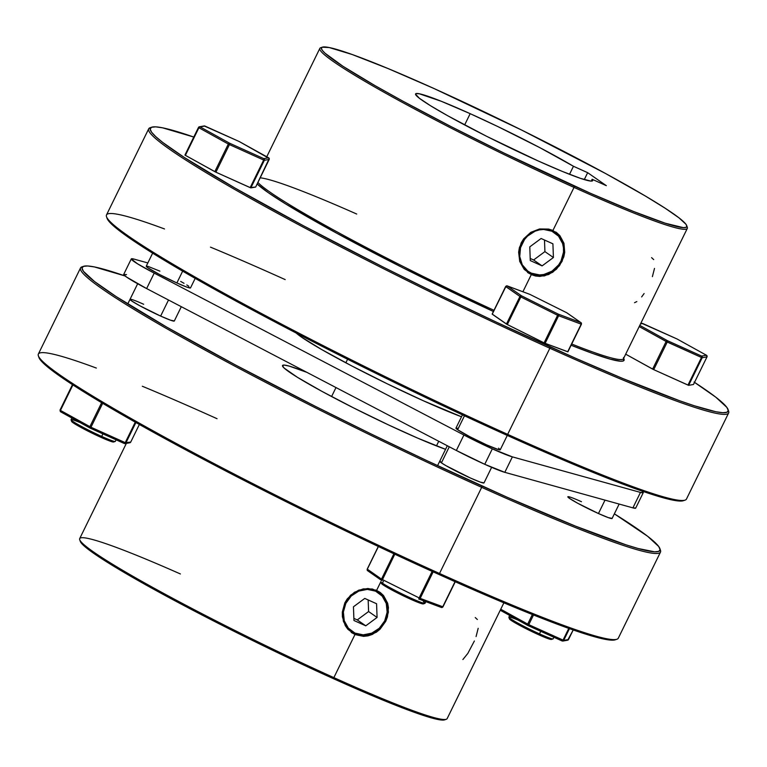 <?xml version="1.0" encoding="UTF-8"?>
<svg xmlns="http://www.w3.org/2000/svg" width="767" height="767" viewBox="0 0 767 767"><rect width="100%" height="100%" fill="white"/><g stroke="black" fill="none" stroke-linecap="round" stroke-linejoin="round"><path stroke-width="1.15" d="M551.962 230.062L551.866 231.212A23.413 21.255 -55.2 0 1 561.032 260.953A23.413 21.255 -55.2 0 1 531.32 273.167L530.352 273.972A24.649 22.377 124.8 0 0 560.495 263.206A24.649 22.377 124.8 0 0 555.701 231.989A24.649 22.377 -55.2 0 1 560.495 263.206A24.649 22.377 -55.2 0 1 530.352 273.972A24.649 22.377 -55.2 0 1 527.552 272.438A24.649 22.377 124.8 0 0 530.352 273.972L531.32 273.167L527.725 271.058L522.25 264.759L519.729 256.552L520.525 247.683L524.532 239.496L527.571 236.063L535.117 231.155L539.345 229.879L543.65 229.458L551.866 231.212L558.529 236.159L562.604 243.551L563.467 247.827L563.486 252.257L561.032 260.953L558.654 264.874L552.048 271.135L543.851 274.5L539.537 274.922L531.32 273.167A23.413 21.255 -55.2 0 1 522.154 243.427A23.413 21.255 -55.2 0 1 551.866 231.212L551.962 230.062M552.911 243.81L541.099 238.489L529.786 246.859L530.275 260.569L542.087 265.89L553.41 257.52L552.911 243.81L553.41 257.52L542.087 265.89L533.602 259.984L544.915 251.614L553.41 257.52L544.915 251.614L544.493 240.023L544.915 251.614L533.602 259.984L542.087 265.89L530.275 260.569L529.786 246.859L541.099 238.489L552.911 243.81M530.198 258.45L533.602 259.984L530.198 258.45M354.028 633.906L354.987 633.101A23.413 21.255 -55.2 0 1 345.831 603.351A23.413 21.255 -55.2 0 1 375.542 591.146L375.638 589.996L375.542 591.146L382.196 596.093L386.271 603.485L387.153 612.191L384.698 620.887L379.291 628.25L371.746 633.149L363.213 634.855L354.987 633.101L348.333 628.144L344.258 620.752L343.376 612.047L345.831 603.351L351.238 595.997L358.793 591.089L367.326 589.382L375.542 591.146A23.413 21.255 -55.2 0 1 384.698 620.887A23.413 21.255 -55.2 0 1 354.987 633.101L354.028 633.906A24.649 22.377 -55.2 0 1 351.228 632.372A24.649 22.377 124.8 0 0 354.028 633.906A24.649 22.377 124.8 0 0 384.162 623.13A24.649 22.377 124.8 0 0 379.377 591.923A24.649 22.377 -55.2 0 1 384.162 623.13A24.649 22.377 -55.2 0 1 354.028 633.906L354.958 634.558L354.028 633.906M377.076 617.445L376.578 603.744L364.766 598.413L353.453 606.793L353.951 620.493L365.763 625.824L377.076 617.445L368.591 611.539L368.17 599.947L368.591 611.539L377.076 617.445L365.763 625.824L353.951 620.493L353.453 606.793L364.766 598.413L376.578 603.744L377.076 617.445M353.875 618.384L357.278 619.918L365.763 625.824L357.278 619.918L368.591 611.539L357.278 619.918L353.875 618.384M573.227 629.956L567.638 640.205A1.237 1.227 -99.9 0 0 568.52 639.544L573.217 629.956L568.529 639.534L563.697 640.378L569.459 628.633L563.697 640.378L528.77 624.674L533.525 614.99L528.77 624.674A1.237 0.508 114.3 0 1 527.84 625.508A1.237 0.508 114.3 0 1 527.811 625.488A1.237 0.508 -65.7 0 0 527.84 625.508A1.237 0.508 -65.7 0 0 528.77 624.674L500.736 609.228L528.77 624.674L563.697 640.378A1.237 1.227 80.1 0 1 562.815 641.049L562.096 640.953A1.237 0.508 -65.7 0 0 563.026 640.129A1.237 0.508 114.3 0 1 562.096 640.953A1.237 0.508 114.3 0 1 562.067 640.934A1.237 0.508 -65.7 0 0 562.096 640.953L527.754 625.46A1.237 0.709 -61 0 1 527.677 624.127L527.591 625.306M532.384 614.53L527.677 624.127L532.384 614.53M568.778 628.394L563.026 640.129L568.778 628.394M527.878 625.517L562.067 640.934L568.52 639.544L567.82 640.157M527.754 625.46L500.247 610.235L527.706 625.431M612.114 518.396L608.384 517.648L598.452 513.526A24.649 1.726 -153.9 0 1 567.829 496.776A24.649 1.726 -153.9 0 1 581.472 501.714L577.647 500.026M484.025 482.865L480.295 482.117L470.363 477.985A24.649 1.726 -153.9 0 1 439.74 461.235L439.731 461.235M174.301 320.951L170.581 320.203L160.639 316.081A24.649 1.726 -153.9 0 1 130.016 299.331A24.649 1.726 -153.9 0 1 143.669 304.269L139.843 302.582M477.352 619.515L475.262 617.569M379.847 592.229L383.529 595.556L387.642 603.207L388.447 607.627L387.46 616.869L385.724 621.356L380.096 629.151L372.34 634.434L367.987 635.853L363.548 636.361L354.958 634.558L347.863 629.276L345.246 625.575L342.398 616.802L342.303 612.095L344.814 602.881L347.336 598.768L354.431 592.287L363.251 588.883L372.388 589.008L380.374 592.613L383.529 595.556L387.642 603.207L388.38 612.248L385.724 621.356L380.096 629.151L376.415 632.171L367.987 635.853L363.548 636.361L354.958 634.558L333.866 677.616A204.588 14.314 -153.9 0 1 79.71 539.719A204.588 14.314 -153.9 0 1 180.398 573.965M79.71 539.719L80.276 541.358A203.36 14.228 26.1 0 0 332.897 678.431L333.866 677.616L354.958 634.558L347.863 629.276L343.405 621.375L342.303 612.095L344.814 602.881L350.596 595.182L358.716 590.159L367.872 588.49L376.597 590.398L380.806 581.798L376.597 590.398L380.374 592.613M38.369 355.83L38.935 357.47A321.67 22.502 26.1 0 0 438.542 574.282L439.51 573.476A322.907 22.588 -153.9 0 1 38.369 355.83A322.907 22.588 -153.9 0 1 96.345 368.064M142.336 386.252A322.907 22.588 -153.9 0 1 217.042 418.705M83.593 266.312L81.954 266.868A322.907 22.588 26.1 0 0 481.695 487.352L481.82 485.952A321.67 22.502 -153.9 0 1 83.593 266.312A321.67 22.502 -153.9 0 1 125.069 275.967L94.418 266.935L87.543 265.967L83.392 266.379L82.021 268.162L83.421 271.307L94.504 281.518L116.22 296.628L166.784 327.145L234.942 364.708L314.825 406.079L371.218 434.017L427.603 460.986L507.447 497.39L575.557 526.162L626.045 544.848L638.163 548.52L654.577 551.818L658.728 551.406L660.099 549.623L658.7 546.487L647.607 536.267L614.357 513.842A321.67 22.502 -153.9 0 1 659.917 548.645A321.67 22.502 -153.9 0 1 481.82 485.952L481.695 487.352A322.907 22.588 -153.9 0 1 80.535 267.942A322.907 22.588 -153.9 0 1 82.874 266.638M80.535 267.942L38.35 354.057A322.907 22.588 26.1 0 0 439.51 573.476L481.695 487.352L439.51 573.476A322.907 22.588 26.1 0 0 618.307 638.173L660.502 552.058A322.907 22.588 -153.9 0 1 481.695 487.352A322.907 22.588 26.1 0 0 660.483 550.284L659.917 548.645M445.569 449.328A98.598 6.893 -153.9 0 1 405.005 432.511A98.598 6.893 -153.9 0 1 282.515 365.514A98.598 6.893 -153.9 0 1 306.944 372.378L289.188 366.099L284.154 365.082L282.467 365.763L284.173 368.093L297.423 377.306L321.881 391.333L353.827 408.034L388.39 424.86L417.727 438.139L445.569 449.328M335.994 387.565L331.593 396.549L335.994 387.565M126.354 443.364L79.691 538.597A204.588 14.314 26.1 0 0 333.866 677.616A204.588 14.314 26.1 0 0 447.151 718.612L503.881 602.824M438.743 441.274L436.461 445.915L438.743 441.274M619.151 504.063L612.095 518.463A24.649 1.726 -153.9 0 1 598.452 513.526L577.666 503.229L569.507 498.387L568.242 496.661M491.637 467.333L484.006 482.922A24.649 1.726 -153.9 0 1 470.363 477.985L446.221 465.818L441.408 462.856L440.143 461.13M181.309 306.695L174.291 321.018A24.649 1.726 -153.9 0 1 160.639 316.081L139.862 305.784L131.694 300.942L130.428 299.216M444.745 719.801L437.775 719.456L424.084 715.659L392.158 703.847L332.897 678.431L262.985 645.593L193.044 610.331L133.746 578.03L94.101 553.592L83.689 545.548L80.151 540.745M660.09 549.412A322.907 22.588 -153.9 0 1 660.502 552.058M615.45 639.736L611.309 640.148L594.885 636.85L568.203 628.183L532.279 614.492L488.502 596.295L438.542 574.282L327.95 522.337L217.32 466.576L167.34 439.922L123.516 415.474L87.543 394.161L60.804 376.818L44.333 364.095L38.925 357.432M615.259 639.803L616.898 639.247A322.907 22.588 -153.9 0 1 439.51 573.476L438.542 574.282A321.67 22.502 26.1 0 0 615.259 639.803A321.67 22.502 26.1 0 0 615.968 639.477M444.611 719.849L446.26 719.293A204.588 14.314 -153.9 0 1 333.866 677.616L332.897 678.431A203.36 14.228 26.1 0 0 444.611 719.849A203.36 14.228 26.1 0 0 445.263 719.484M351.641 632.67L351.142 632.305M476.077 636.552L478.177 628.317M462.885 659.543L467.793 653.465L474.389 640.972M653.695 259.601L651.595 257.645M652.391 276.647L654.5 268.412M641.653 296.915L644.098 293.56M634.539 302.697L636.811 301.584M548.683 229.074L556.689 232.679L559.862 235.632L563.966 243.283L564.713 252.305L563.793 256.945L559.565 265.564L552.748 272.237L544.33 275.919L535.481 275.995L531.291 274.624L524.206 269.37L519.738 261.47L518.626 252.199L519.432 247.482L523.65 238.863L530.735 232.372L539.546 228.959L548.683 229.074L552.921 230.464L574.023 187.407A204.588 14.314 26.1 0 0 687.29 227.281L686.724 225.642A203.36 14.228 -153.9 0 1 574.138 186.007L574.023 187.407L552.921 230.464L559.862 235.632L563.966 243.283L564.713 252.305L562.058 261.403L556.43 269.217L548.673 274.509L539.872 276.427L535.481 275.995L531.291 274.624L522.902 291.757L531.291 274.624L524.206 269.37L519.738 261.47L518.626 252.199L521.129 242.976L523.65 238.863L530.735 232.372L539.546 228.959L548.683 229.074M527.974 272.745L527.495 272.39M530.352 273.972L531.291 274.624L530.352 273.972M686.839 226.38A204.588 14.314 -153.9 0 1 687.309 228.403A204.588 14.314 -153.9 0 1 574.023 187.407L574.138 186.007A203.36 14.228 -153.9 0 1 322.389 47.151A203.36 14.228 -153.9 0 1 434.103 88.569L388.121 68.579L352.13 54.495L329.225 47.544L322.255 47.199L321.392 48.321L322.274 50.306L324.92 53.134L343.012 66.317L374.977 85.607L402.685 101.062L451.169 126.66L504.216 153.17L590.341 193.236L633.398 211.424L665.315 223.235L683.349 227.646L685.976 227.387L686.848 226.255L685.957 224.271L678.948 217.818L665.219 208.269L645.306 195.988L605.556 173.515L521.934 130.208L434.103 88.569A203.36 14.228 -153.9 0 1 686.724 225.642M571.127 345.246A205.824 14.4 26.1 0 0 624.031 359.196L623.274 360.969L620.618 361.228L610.11 359.119L593.044 353.577L571.127 345.246M624.031 359.196L623.466 357.556A204.588 14.314 -153.9 0 1 571.722 344.019A204.588 14.314 26.1 0 0 623.475 358.678L687.309 228.403M728.247 410.297A322.907 22.588 -153.9 0 1 728.65 412.943A322.907 22.588 -153.9 0 1 549.853 348.237A322.907 22.588 26.1 0 0 728.631 411.17L728.065 409.53A321.67 22.502 -153.9 0 1 549.968 346.837L549.853 348.237L507.658 434.362L506.699 435.167A321.67 22.502 26.1 0 0 683.407 500.688A321.67 22.502 26.1 0 0 684.126 500.362M694.519 382.359A321.67 22.502 -153.9 0 1 728.065 409.53M683.407 500.688L685.046 500.132A322.907 22.588 -153.9 0 1 507.658 434.362A322.907 22.588 26.1 0 0 686.465 499.058L728.65 412.943M538.07 160.907A98.598 6.893 -153.9 0 1 415.57 93.91A98.598 6.893 -153.9 0 1 470.171 113.669L464.649 124.944L470.171 113.669A98.598 6.893 -153.9 0 1 573.457 166.276L569.526 174.31L573.457 166.276L587.666 172.68L584.281 179.593L587.666 172.68L606.333 185.672L587.666 172.68L573.457 166.276L539.786 147.628L497.908 126.603L470.171 113.669L441.437 101.34L419.319 93.775L415.944 93.603L415.522 94.159L419.348 98.243L430.479 105.702L447.947 115.875L486.882 136.43L538.07 160.907A98.598 6.893 -153.9 0 0 592.661 180.667L592.661 180.676A98.598 6.893 -153.9 0 0 592.134 179.267L592.613 180.744L590.791 181.079L580.494 178.366L562.288 171.405L538.07 160.907M257.913 182.469A204.588 14.314 26.1 0 0 494.006 310.309A204.588 14.314 -153.9 0 1 257.913 182.469M322.389 47.151L320.74 47.707A204.588 14.314 26.1 0 0 574.023 187.407A204.588 14.314 -153.9 0 1 319.849 48.388A204.588 14.314 -153.9 0 1 321.737 47.516M591.232 181.108L592.134 179.267L606.333 185.672L592.134 179.267L591.232 181.108M683.608 500.621L679.457 501.033L672.582 500.065L650.924 494.063L600.436 475.377L556.65 457.18L506.699 435.167L396.098 383.222L285.477 327.461L235.488 300.808L191.664 276.36L155.701 255.047L128.961 237.703L112.481 224.98L107.073 218.317M148.693 128.827L106.498 214.942A322.907 22.588 26.1 0 0 507.658 434.362L549.853 348.237A322.907 22.588 -153.9 0 1 148.693 128.827A322.907 22.588 -153.9 0 1 151.032 127.523M151.741 127.197L150.102 127.753A322.907 22.588 26.1 0 0 549.853 348.237L549.968 346.837A321.67 22.502 -153.9 0 1 151.741 127.197A321.67 22.502 -153.9 0 1 193.773 137.044L162.566 127.821L155.691 126.852L151.55 127.264L150.169 129.048L151.578 132.192L155.749 136.651L162.662 142.403L184.368 157.513L234.942 188.03L303.099 225.594L382.973 266.964L439.366 294.902L495.75 321.872L575.605 358.275L622.699 378.476L679.629 400.748L694.202 405.733L715.851 411.745L722.735 412.704L726.876 412.291L728.257 410.508L726.848 407.373L715.764 397.153L694.049 382.052M493.421 311.498L403.231 267.98L336.55 233.12L285.497 203.84L268.383 192.738L257.175 183.975A205.824 14.4 26.1 0 0 493.421 311.498M106.517 216.716L107.083 218.355A321.67 22.502 26.1 0 0 506.699 435.167L507.658 434.362A322.907 22.588 -153.9 0 1 106.517 216.716A322.907 22.588 -153.9 0 1 164.502 228.95M210.484 247.137A322.907 22.588 -153.9 0 1 285.19 279.6M260.186 177.829A204.588 14.314 -153.9 0 1 356.722 214.041M556.171 232.305L556.689 232.679M367.316 569.162L381.496 579.114L393.902 553.793L381.496 579.114L419.146 597.915L432.147 571.386L419.146 597.915L419.712 598.193L432.713 571.645L419.712 598.193L420.172 598.375L433.163 571.846L420.172 598.375A1.237 0.997 110.5 0 1 418.744 598.998L419.146 597.915L382.378 579.593L394.813 554.215L381.966 580.667A1.237 1.122 -55.2 0 1 381.496 579.114L367.288 569.219L378.409 546.526L367.288 569.219A1.237 1.122 124.8 0 0 367.767 570.792M418.974 599.085L441.303 607.435A1.237 0.997 -69.5 0 0 442.732 606.812L455.042 581.674L442.732 606.812L420.172 598.375L442.875 606.793M442.837 606.85A1.237 1.122 -55.2 0 1 441.897 607.512M89.787 427.861L89.95 428.015A1.237 0.709 -61 0 1 89.873 426.682L101.627 402.685L89.873 426.682L89.998 428.044A1.237 0.709 -61 0 1 89.95 428.015L60.516 411.735L59.999 410.115L72.481 384.641L59.999 410.115L72.568 384.708L60.44 410.403L72.913 384.929L60.44 410.403L59.999 410.115L60.564 411.754L60.44 410.403A1.237 0.709 119 0 0 60.516 411.735A1.237 0.709 119 0 0 60.564 411.754L89.892 427.986M125.011 443.604L124.254 443.489A1.237 0.508 -65.7 0 0 124.292 443.508A1.237 0.508 -65.7 0 0 125.222 442.684L135.27 422.157L125.222 442.684L124.254 443.489L125.893 442.933L135.903 422.512L125.893 442.933A1.237 1.227 80.1 0 1 125.011 443.604L129.824 442.76A1.237 1.227 -99.9 0 0 130.716 442.099L125.222 442.684L90.966 427.238L102.682 403.317L90.966 427.238L60.44 410.403L90.966 427.238A1.237 0.508 114.3 0 1 90.036 428.063A1.237 0.508 114.3 0 1 89.998 428.044L90.966 427.238L125.893 442.933L130.726 442.08L130.006 442.712M139.354 424.458L130.716 442.099L139.364 424.458L130.716 442.099L129.824 442.76M124.714 443.614L125.194 443.556M90.075 428.072L124.254 443.489M347.585 359.253L345.84 362.81L347.585 359.253M296.062 332.926L301.364 337.02L321.546 349.464L351.737 365.907L387.335 383.855L422.933 400.575A103.526 7.239 -153.9 0 1 296.167 333.031M71.063 419.808L71.628 421.447A23.413 1.639 26.1 0 0 100.726 437.228L101.685 436.423A24.649 1.726 -153.9 0 1 71.063 419.808A24.649 1.726 -153.9 0 1 80.267 422.665M71.877 418.015L71.063 419.674A24.649 1.726 26.1 0 0 101.685 436.423L102.931 433.882L101.685 436.423A24.649 1.726 26.1 0 0 115.338 441.361L116.095 439.817M160.639 316.081L168.51 300.012L160.639 316.081M152.643 253.158L146.248 266.207A24.649 1.726 26.1 0 0 176.87 282.956L182.651 271.154L176.87 282.956L186.803 287.088L190.532 287.836M198.471 127.466L199.362 126.795A1.237 1.227 80.1 0 0 198.48 127.456L184.943 155.068L198.471 127.466L200.12 126.9L198.471 127.466L184.943 155.068L185.384 155.356L198.557 127.543L185.029 155.145L215.91 172.191L229.429 144.589L263.685 160.035A1.237 0.508 -65.7 0 0 263.8 158.635L229.554 143.189A1.237 0.508 114.3 0 1 229.429 144.589L229.554 143.189L228.336 144.043L229.429 144.589L228.336 144.043A1.237 0.709 -61 0 1 229.554 143.189L200.12 126.9A1.237 0.709 119 0 0 198.902 127.753L228.336 144.043L214.818 171.645L215.345 171.923L250.838 187.886L264.356 160.293L263.8 158.635A1.237 0.508 114.3 0 1 263.685 160.035L264.356 160.293L263.685 160.035L250.167 187.637L255.66 187.023M380.777 581.578A24.649 1.726 26.1 0 0 382.455 583.198L383.356 581.367L382.455 583.198L382.934 584.761A23.413 1.639 26.1 0 0 405.398 596.803A23.413 1.639 26.1 0 0 423.298 603.907L424.947 603.351A24.649 1.726 -153.9 0 1 406.098 595.873A24.649 1.726 -153.9 0 1 382.455 583.198A24.649 1.726 26.1 0 0 406.865 596.237A24.649 1.726 26.1 0 0 425.052 603.265L425.838 601.654M423.374 601.644A24.649 1.726 -153.9 0 1 424.947 603.351M449.28 446.787L441.408 462.856L449.28 446.787M457.631 428.254L455.953 428.168L457.64 429.731L464.466 415.8L457.64 429.731A24.649 1.726 26.1 0 0 482.05 442.77A24.649 1.726 26.1 0 0 500.237 449.798L507.275 435.426M566.947 312.907A1.237 1.122 124.8 0 0 566.65 312.696L580.859 322.581L558.299 314.144L544.091 342.878L545.116 343.338L558.635 315.736L558.175 315.544L544.656 343.146L567.82 351.746M605.01 500.132L598.452 513.526L605.01 500.132M551.511 639.314L547.964 638.595L538.53 634.673L539.498 633.868L538.53 634.673A23.413 1.639 26.1 0 0 551.396 639.448L553.036 638.892A24.649 1.726 -153.9 0 1 539.498 633.868L540.745 631.327L539.498 633.868A24.649 1.726 26.1 0 0 553.141 638.806L553.899 637.262M635.718 508.013L632.9 507.869L640.474 492.414L512.385 456.873L492.318 448.848L484.744 464.303A41.284 2.886 26.1 0 0 504.811 472.338L512.385 456.873L640.474 492.414L643.292 492.558L641.931 491.033A41.284 2.886 -153.9 0 1 643.264 492.654A41.284 2.886 -153.9 0 1 640.474 492.414L632.9 507.869L504.811 472.338L512.385 456.873A41.284 2.886 -153.9 0 1 492.318 448.848L463.92 435.023L456.346 450.478A41.284 2.886 26.1 0 0 484.744 464.303L492.318 448.848A41.284 2.886 -153.9 0 1 463.92 435.023L456.346 450.478L146.631 288.574L154.205 273.119L463.92 435.023L154.205 273.119A41.284 2.886 -153.9 0 1 131.301 258.882A41.284 2.886 -153.9 0 1 134.1 259.131L147.849 262.937L134.1 259.131L131.282 258.987L137.542 263.819L154.205 273.119L146.631 288.574L126.545 277.05L123.708 274.442L126.526 274.586M706.436 355.246L677.002 338.956L706.436 355.246A1.237 0.709 -61 0 1 706.484 355.265L707.001 356.885A1.237 1.227 -99.9 0 0 706.436 355.246L701.613 356.08L706.436 355.246L707.049 355.955L706.992 356.895L702.169 357.729L701.613 356.08A1.237 1.227 80.1 0 1 702.169 357.729L701.498 357.48A1.237 0.508 -65.7 0 0 701.613 356.08L701.498 357.48L687.97 385.082L688.641 385.331L702.169 357.729L666.139 341.488A1.237 0.709 -61 0 1 667.357 340.634L666.139 341.488L652.621 369.09L653.714 369.636L667.242 342.034L667.357 340.634L701.613 356.08L667.357 340.634L639.793 325.381L667.357 340.634A1.237 0.508 114.3 0 1 667.242 342.034L639.208 326.579L666.139 341.488L652.621 369.09L625.68 354.181L653.714 369.636L667.242 342.034L701.498 357.48L687.97 385.082L653.714 369.636L688.641 385.331L702.169 357.729L706.992 356.895L693.464 384.497L688.641 385.331L693.473 384.488L707.001 356.885L693.464 384.497M677.108 339.014A1.237 0.709 119 0 0 677.05 338.985A1.237 0.709 119 0 0 677.002 338.956L642.746 323.511L640.522 323.895L642.746 323.511A1.237 1.227 -99.9 0 0 641.989 323.396L640.646 323.636M706.484 355.265L677.002 338.956A1.237 0.508 -65.7 0 0 676.964 338.937A1.237 0.508 -65.7 0 0 676.925 338.928M642.286 323.386L642.746 323.511A1.237 0.508 -65.7 0 0 642.708 323.492A1.237 0.508 -65.7 0 0 642.679 323.482A1.237 0.508 114.3 0 1 642.746 323.511L677.002 338.956M131.301 258.882L123.736 274.346A41.284 2.886 26.1 0 0 146.631 288.574L456.346 450.478L484.744 464.303L504.811 472.338L632.9 507.869A41.284 2.886 26.1 0 0 635.699 508.118L643.264 492.654M422.933 400.575L461.513 416.778A103.526 7.239 -153.9 0 1 422.933 400.575M159.891 271.144L147.916 266.35L146.238 266.264L147.926 267.827L159.919 274.701L176.87 282.956A24.649 1.726 26.1 0 0 190.523 287.893L195.182 278.373M188.845 286.273L186.793 284.95M184.032 283.311L180.676 281.441M462.453 414.861L455.962 428.111A24.649 1.726 26.1 0 0 457.64 429.731L469.634 436.605L486.585 444.86L498.569 449.654L500.247 449.74L498.56 448.177M509.681 615.46L508.876 617.119A24.649 1.726 26.1 0 0 539.498 633.868A24.649 1.726 -153.9 0 1 508.876 617.253L509.441 618.892A23.413 1.639 26.1 0 0 538.53 634.673L518.789 624.894L511.033 620.302L509.825 618.662M508.876 617.253A24.649 1.726 -153.9 0 1 518.08 620.11M492.261 314.115L505.894 286.551L519.959 296.465L520.841 296.954L521.522 295.822L519.959 296.465L506.441 324.067L544.656 343.146L558.175 315.544L557.609 315.275L558.299 314.144L521.522 295.822L520.841 296.954L558.175 315.544L558.76 314.815L558.299 314.144A1.237 0.997 110.5 0 1 558.635 315.736L581.194 324.173A1.237 0.997 -69.5 0 0 580.859 322.581L566.65 312.696L529.872 294.375L566.65 312.696A1.237 1.122 -55.2 0 1 566.813 312.783L580.859 322.581A1.237 1.122 -55.2 0 1 581.338 324.144L580.859 322.581L581.338 324.144M581.194 324.173L567.676 351.775L545.116 343.338L558.635 315.736L581.194 324.173L567.887 351.832M529.882 294.375L507.208 285.89A1.237 0.997 110.5 0 1 507.313 285.938L529.872 294.375A1.237 0.997 -69.5 0 0 529.652 294.288M492.232 314.106L507.323 324.556L520.841 296.954L519.959 296.465A1.237 1.122 -55.2 0 1 521.522 295.822L507.313 285.938A1.237 1.122 124.8 0 0 505.75 286.58L507.313 285.938L506.536 285.918M566.813 312.783L529.872 294.375L506.939 285.832M505.75 286.58L519.959 296.465L506.441 324.067L492.232 314.182L505.664 286.494L492.146 314.096M507.313 285.938L521.522 295.822L558.299 314.144L580.859 322.581M557.609 315.275L544.091 342.878L507.323 324.556L520.841 296.954L557.609 315.275M423.413 603.773L414.075 600.743L398.284 593.322L384.881 586.026L381.736 583.84L381.736 583.121M382.455 583.198A24.649 1.726 -153.9 0 1 380.777 581.712L381.343 583.351A23.413 1.639 26.1 0 0 382.934 584.761L382.455 583.198M264.356 160.293L269.179 159.45A1.237 1.227 -99.9 0 0 268.623 157.801L263.8 158.635A1.237 1.227 80.1 0 1 264.356 160.293L269.188 159.45L255.66 187.052L250.838 187.886L264.356 160.293M269.246 158.51L255.66 187.052L269.188 159.45L268.68 157.829L239.246 141.54A1.237 0.709 119 0 0 239.189 141.511L269.246 158.51M204.473 125.941L200.12 126.9L204.933 126.066A1.237 1.227 -99.9 0 0 204.185 125.951L199.362 126.795A1.237 1.227 80.1 0 1 200.12 126.9L229.554 143.189L263.8 158.635L268.623 157.801A1.237 0.709 -61 0 1 268.68 157.829M199.66 126.776L199.18 126.843M204.933 126.066L204.866 126.037A1.237 0.508 114.3 0 1 204.933 126.066L239.189 141.511L204.933 126.066M268.623 157.801L239.189 141.511M215.91 172.191L229.429 144.589L263.685 160.035L250.167 187.637L215.91 172.191M228.336 144.043L214.818 171.645L185.384 155.356L198.902 127.753L228.336 144.043M113.698 441.869L107.543 440.162L88.569 431.418L75.166 424.122L72.021 421.927L72.021 421.217M115.232 441.447A24.649 1.726 -153.9 0 1 101.685 436.423L100.726 437.228A23.413 1.639 26.1 0 0 113.583 442.003L115.232 441.447M567.638 640.205L562.815 641.049M266.753 156.765L319.849 48.388M381.813 580.581L367.604 570.696M367.201 569.143L378.304 546.478M442.952 606.87L455.253 581.76M441.418 607.483L418.859 599.046M124.292 443.508L90.036 428.063M137.657 283.742L127.763 303.943M676.964 338.937L641.989 323.396M581.022 322.667L581.424 324.23L567.896 351.823M507.208 285.89L505.664 286.494M447.314 445.761L437.573 465.646M204.185 125.951L239.16 141.492"/></g></svg>
